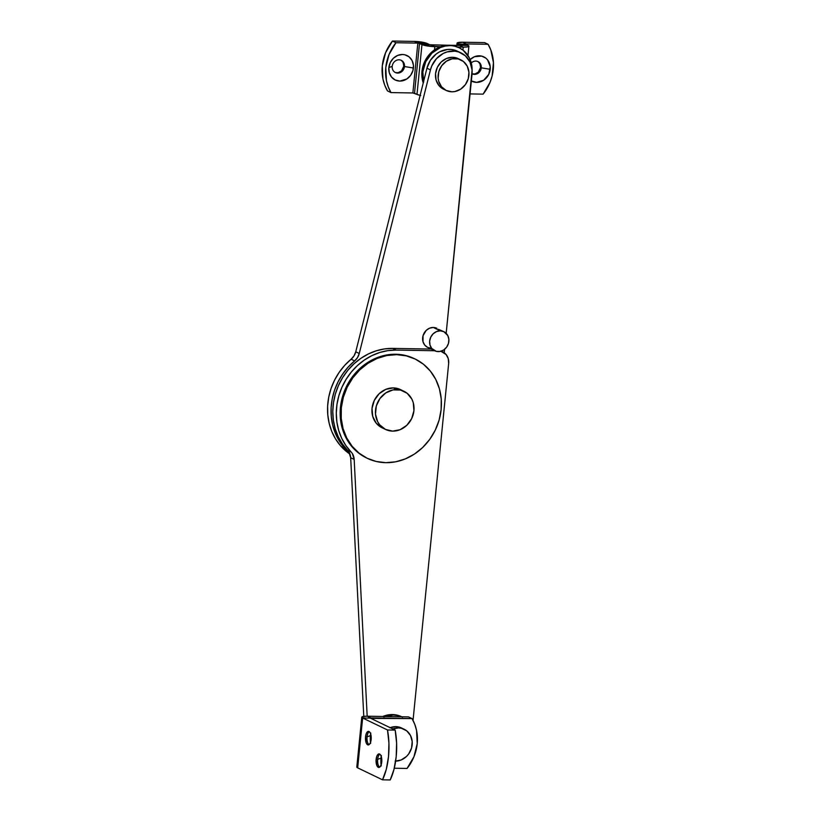 <?xml version="1.0" encoding="UTF-8"?>
<svg xmlns="http://www.w3.org/2000/svg" width="821" height="821" viewBox="0 0 821 821"><rect width="100%" height="100%" fill="white"/><g stroke="black" fill="none" stroke-linecap="round" stroke-linejoin="round"><path stroke-width="1.23" d="M433.293 327.466L440.292 330.832A10.601 9.421 -64.3 0 1 443.853 331.674A10.601 9.421 -64.3 0 1 448.471 343.383A10.601 9.421 -64.3 0 1 438.219 351.604A10.601 9.421 -64.3 0 1 434.658 350.772A10.601 9.421 -64.3 0 1 430.04 339.052A10.601 9.421 -64.3 0 1 440.292 330.832L433.293 327.466L436.885 328.318A10.601 9.421 115.7 0 0 433.293 327.466A10.601 9.421 115.7 0 0 423.041 335.686A10.601 9.421 115.7 0 0 427.659 347.406L424.734 345.077L422.989 341.68L423.051 335.666L426.202 330.391L429.547 328.195L433.293 327.466M461.022 52.903L457.523 51.22A23.316 20.73 115.7 0 0 426.941 68.205L430.44 69.888A23.316 20.73 -64.3 0 1 461.022 52.903A23.316 20.73 -64.3 0 1 472.024 74.27L446.172 333.316L472.085 70.031L470.023 62.098L465.343 55.787L458.682 51.969L454.885 51.169L447.024 51.928L443.227 53.457L436.546 58.578L431.836 65.793L430.44 69.888L426.941 68.205L355.75 351.809L359.249 353.492L430.44 69.888L359.249 353.492L357.515 357.576L354.621 360.901L351.121 359.218A59.348 52.76 115.7 0 0 349.962 454.126L340.335 445.536L335.522 438.876L331.766 431.415L329.17 423.318L327.784 414.769L327.641 405.985L328.739 397.148L331.068 388.466L334.558 380.154L339.145 372.385L344.707 365.355L351.121 359.218A12.715 11.309 115.7 0 0 355.75 351.809L354.015 355.893L351.121 359.218L354.621 360.901L348.207 367.038L342.644 374.078L338.057 381.837L334.568 390.149L332.238 398.832L331.14 407.668L331.284 416.452L332.669 425.001L335.266 433.098L339.022 440.559L343.835 447.219L349.613 452.915M444.572 349.336L444.233 352.743L444.572 349.336M349.315 452.669A59.348 52.76 -64.3 0 1 354.621 360.901A12.715 11.309 -64.3 0 0 359.249 353.492L355.75 351.809L426.941 68.205L430.399 60.292L436.187 54.022L439.717 51.774L447.455 49.465L451.386 49.486L457.595 51.251M431.22 348.237L427.628 347.386L434.658 350.772M443.853 331.674L438.455 329.303M440.292 330.832L436.546 331.561L433.201 333.767L430.789 337.092L429.66 341.064L429.999 345.046L431.733 348.453L436.372 351.378L440.118 351.439L443.73 349.951L446.665 347.129L448.471 343.404L448.871 339.35L447.814 335.584L443.884 331.684L440.292 330.832M441.082 351.193A12.715 11.309 -64.3 0 1 442.663 351.799A12.715 11.309 -64.3 0 1 448.666 363.457L413.035 720.417L448.666 363.457L448.266 358.674L446.172 354.58L440.61 351.07M396.163 350.085L434.586 350.731L396.163 350.085L392.664 348.402L396.163 350.085A59.348 52.76 -64.3 0 0 341.936 387.266A59.348 52.76 -64.3 0 0 351.039 451.889L345.867 445.557L341.731 438.363L338.714 430.471L336.887 422.066L336.292 413.332L336.959 404.496L338.857 395.732L341.936 387.266L346.144 379.292L351.367 371.975L357.494 365.499L364.38 360.019L371.872 355.647L379.784 352.486L387.943 350.618L396.163 350.085M432.287 349.069L392.664 348.402A59.348 52.76 115.7 0 0 338.437 385.583A59.348 52.76 115.7 0 0 347.54 450.206L351.039 451.889A12.715 11.309 -64.3 0 1 354.179 459.432L350.68 457.749L363.775 716.374L350.68 457.749L348.802 451.786L342.367 443.874L338.231 436.68L335.204 428.788L333.388 420.373L332.792 411.649L333.459 402.813L335.348 394.049L338.437 385.583L342.644 377.598L347.868 370.292L353.995 363.816L360.881 358.325L368.372 353.954L376.285 350.803L384.444 348.935L392.664 348.402L432.287 349.069M367.172 716.21L354.179 459.432L352.301 453.479L351.039 451.889L347.54 450.206A12.715 11.309 115.7 0 1 350.68 457.749L354.179 459.432L367.172 716.21M396.625 354.662A55.11 48.993 -64.3 0 1 415.139 359.013A55.11 48.993 -64.3 0 1 439.153 419.921A55.11 48.993 -64.3 0 1 385.839 462.675A55.11 48.993 -64.3 0 1 367.326 458.334A55.11 48.993 -64.3 0 1 343.301 397.415A55.11 48.993 -64.3 0 1 396.625 354.662L386.783 355.534L377.116 358.449L367.982 363.293L359.752 369.881L352.732 377.968L347.18 387.225L343.332 397.313L341.32 407.832L341.228 418.382L343.055 428.562L346.739 437.973L352.127 446.265L359.023 453.11L367.151 458.241L376.203 461.474L385.839 462.675L395.681 461.802L405.348 458.888L414.472 454.044L422.712 447.455L429.732 439.368L435.274 430.112L439.132 420.034L441.134 409.515L441.236 398.955L439.399 388.774L435.725 379.364L430.337 371.071L423.441 364.226L415.313 359.095L406.251 355.862L396.625 354.662M415.139 359.013L414.256 358.592A55.11 48.993 115.7 0 0 395.743 354.241A55.11 48.993 115.7 0 0 342.429 396.995A55.11 48.993 115.7 0 0 366.453 457.902L358.141 452.689L351.255 445.844L345.867 437.552L342.183 428.141L340.356 417.961L340.448 407.411L342.46 396.892L346.308 386.804L351.85 377.547L358.88 369.46L367.11 362.872L376.234 358.028L385.911 355.113L395.743 354.241L405.379 355.442L414.431 358.674M403.922 391.258L400.422 389.565A21.202 18.842 115.7 0 0 393.3 387.902L396.8 389.585A21.202 18.842 -64.3 0 1 403.922 391.258A21.202 18.842 -64.3 0 1 413.168 414.687A21.202 18.842 -64.3 0 1 392.654 431.128A21.202 18.842 -64.3 0 1 385.542 429.455A21.202 18.842 -64.3 0 1 376.295 406.026A21.202 18.842 -64.3 0 1 396.8 389.585L393.3 387.902L385.798 389.359L379.128 393.752L374.294 400.422L372.036 408.345L372.703 416.319L376.192 423.133L381.97 427.741M400.494 389.606L393.3 387.902A21.202 18.842 115.7 0 0 372.796 404.343A21.202 18.842 115.7 0 0 382.032 427.772L385.542 429.455M392.654 431.128L385.47 429.424L379.692 424.816L377.619 421.625L375.495 414.092L376.305 405.985L379.918 398.544L385.788 392.9L393.023 389.913L400.504 390.047L407.124 393.259L411.844 399.078L413.261 402.701L413.928 410.674L411.67 418.597L406.836 425.268L400.166 429.67L392.654 431.128M395.055 72.371A6.784 6.034 115.7 0 0 403.788 66.214L404.486 66.542A6.784 6.034 -64.3 0 1 395.404 72.556A6.784 6.034 -64.3 0 1 392.202 66.337A6.784 6.034 115.7 0 0 397.682 73.09A6.784 6.034 115.7 0 0 404.486 66.542L413.425 67.999A13.567 12.058 -64.3 0 1 399.817 81.084A13.567 12.058 -64.3 0 1 388.856 67.589L392.202 66.337L388.856 67.589L389.287 72.689L391.514 77.041L395.219 79.996L399.817 81.084L406.867 78.96L410.623 75.347L412.932 70.585L413.456 65.403L412.101 60.58L409.074 56.854L404.845 54.791L402.475 54.494L397.672 55.428L393.392 58.24L390.303 62.509L388.856 67.589A13.567 12.058 -64.3 0 1 402.475 54.494A13.567 12.058 -64.3 0 1 413.425 67.999L404.486 66.542A6.784 6.034 115.7 0 0 399.006 59.8A6.784 6.034 115.7 0 0 392.202 66.337A6.784 6.034 -64.3 0 1 401.284 60.333A6.784 6.034 -64.3 0 1 404.486 66.542L403.788 66.214L403.121 62.499L401.613 60.641M472.075 73.757A6.784 6.034 115.7 0 0 480.572 67.507L481.27 67.835A6.784 6.034 -64.3 0 1 472.188 73.849A6.784 6.034 -64.3 0 1 472.065 73.787A6.784 6.034 115.7 0 0 481.27 67.835L490.209 69.292A13.567 12.058 -64.3 0 1 471.357 80.951L476.601 82.377L483.651 80.253L488.772 74.362L490.229 66.696L487.551 59.83L485.858 58.147L481.619 56.085L474.446 56.721L470.135 59.574A13.567 12.058 -64.3 0 1 483.826 56.875A13.567 12.058 -64.3 0 1 490.209 69.292L481.27 67.835A6.784 6.034 115.7 0 0 478.099 61.637A6.784 6.034 115.7 0 0 471.264 62.95A6.784 6.034 -64.3 0 1 478.068 61.626A6.784 6.034 -64.3 0 1 481.27 67.835L480.572 67.507L479.905 63.792L478.386 61.934M387.481 90.905L384.751 85.199L382.945 79.021L382.288 65.844L385.572 52.739L392.459 41.05L414.338 41.419L392.459 41.05L395.958 42.733L417.838 43.103L412.86 92.958L390.981 92.588L388.251 86.882L386.445 80.704L385.788 67.527L389.072 54.432L395.958 42.733L417.838 43.103L414.338 41.419L421.963 44.56L416.986 94.405L414.533 93.225L419.51 43.38L421.963 44.56L431.323 44.96L434.822 46.643L434.494 49.876L434.822 46.643L440.477 46.735L429.239 46.233L421.963 44.56L416.986 94.405L412.86 92.958L390.981 92.588L387.481 90.905L390.981 92.588A42.394 37.684 -64.3 0 1 395.958 42.733L392.459 41.05A42.394 37.684 115.7 0 0 387.481 90.905M395.794 72.607L398.195 72.648L401.52 70.883L403.788 66.214A6.784 6.034 115.7 0 0 400.925 60.179M427.187 43.503L429.64 44.683L427.187 43.503L419.51 43.38L426.232 43.123L414.338 41.419A9.749 1.693 -174.3 0 1 427.187 43.503M459.729 45.432L450.513 45.278L459.729 45.432L463.229 47.115L457.574 47.023L463.229 47.115L459.729 45.432M447.856 45.237L431.323 44.96L434.822 46.643A9.749 1.693 -174.3 0 1 421.963 44.56L447.856 45.237M462.931 50.091L463.229 47.115L467.457 46.879L468.904 46.058L468.032 45.329L460.355 45.206L457.902 44.026L465.579 44.149L468.032 45.329L465.579 44.149L457.902 44.026L457.769 45.401L457.153 42.969L462.705 42.23L484.595 42.6L488.095 44.283L490.825 49.989L493.452 62.683L492.118 75.994L490.004 82.449L483.117 94.138L470.064 93.922L483.117 94.138A42.394 37.684 -64.3 0 0 488.095 44.283L466.205 43.924L488.095 44.283L484.595 42.6L462.705 42.23L466.205 43.924L462.705 42.23A9.749 1.693 -174.3 0 0 457.03 43.205A9.749 1.693 -174.3 0 0 457.902 44.026L460.335 45.391L468.032 45.329A9.749 1.693 -174.3 0 1 468.904 46.15A9.749 1.693 -174.3 0 1 463.229 47.115L462.931 50.091M472.578 73.9L474.969 73.941L478.304 72.176L480.572 67.507A6.784 6.034 115.7 0 0 477.709 61.472M466.154 44.426L465.466 44.047L466.154 44.426M420.711 95.513L416.986 94.405A9.749 1.693 5.7 0 0 420.116 95.38M412.86 92.958L414.533 93.225L419.51 43.38L417.838 43.103L412.86 92.958M423.574 81.587A27.134 24.117 -64.3 0 1 450.062 45.637A27.134 24.117 -64.3 0 1 459.175 47.782A27.134 24.117 -64.3 0 1 472.116 70.524L471.131 62.437L469.314 57.798L463.27 50.348L459.267 47.823L454.803 46.233L449.19 45.217L450.062 45.637L445.218 46.068L440.456 47.505L431.918 53.139L425.73 61.667L422.836 71.817L423.698 82.018M459.175 47.782L458.303 47.361A27.134 24.117 115.7 0 0 449.19 45.217A27.134 24.117 115.7 0 0 423.236 82.942L421.922 76.589L422.959 66.214L424.847 61.247L431.035 52.718L435.089 49.465L444.346 45.648L449.19 45.217L453.931 45.812L458.385 47.402M392.787 728.945A16.954 15.076 -64.3 0 1 398.472 727.909L395.845 726.647A16.954 15.076 115.7 0 0 390.16 727.683M401.602 728.011L395.845 726.647L389.842 727.806M404.168 729.243L401.541 727.981A16.954 15.076 115.7 0 0 395.845 726.647L398.472 727.909A16.954 15.076 -64.3 0 1 404.168 729.243A16.954 15.076 -64.3 0 1 411.629 747.726A16.954 15.076 -64.3 0 1 395.64 761.139M392.469 729.069L398.472 727.909L401.438 728.278L406.723 730.854L410.5 735.503L412.204 741.537L411.557 748.023L408.663 753.976L406.498 756.459L401.161 759.979L395.158 761.139M367.079 736.837A6.784 2.873 91 0 1 368.629 732.168A6.784 2.873 91 0 1 369.224 731.634A6.784 2.873 -89 0 0 367.079 736.837L365.54 736.817A6.784 2.873 91 0 1 368.455 731.378A6.784 2.873 91 0 1 371.143 739.505L370.445 733.379L369.542 731.901L367.88 731.501L366.382 733.348L365.54 736.817L366.238 742.943L367.141 744.421L368.803 744.821L370.302 742.974L371.143 739.505A6.784 2.873 91 0 1 368.229 744.945A6.784 2.873 91 0 1 365.54 736.817L367.079 736.837A6.784 2.873 -89 0 0 368.998 744.709A6.784 2.873 91 0 1 368.434 744.154A6.784 2.873 91 0 1 367.079 736.837L370.425 735.595L367.079 736.837M370.64 733.902A13.567 5.747 -89 0 0 370.425 735.595L370.63 743.436M377.67 759.353A6.784 2.873 91 0 1 379.23 754.684A6.784 2.873 91 0 1 379.815 754.15A6.784 2.873 -89 0 0 377.67 759.353L376.131 759.333A6.784 2.873 91 0 1 379.045 753.894A6.784 2.873 91 0 1 381.734 762.021L381.047 755.895L380.133 754.417L378.481 754.017L376.972 755.864L376.131 759.333L376.829 765.449L378.276 767.327L379.394 767.337L380.893 765.49L381.734 762.021A6.784 2.873 91 0 1 378.82 767.461A6.784 2.873 91 0 1 376.131 759.333L377.67 759.353A6.784 2.873 -89 0 0 379.589 767.225A6.784 2.873 91 0 1 379.025 766.67A6.784 2.873 91 0 1 377.67 759.353L381.016 758.111L377.67 759.353M381.231 756.418A13.567 5.747 -89 0 0 381.016 758.111L381.221 765.952M408.53 716.907L412.029 718.591A42.394 37.684 -64.3 0 1 417.222 743.652L416.565 730.474L414.759 724.296L412.029 718.591L370.907 718.406L367.459 716.22L408.53 716.907L365.807 716.22L361.907 716.949L362.646 718.006L387.502 729.972L388.928 743.005L388.518 756.582L386.301 769.287L382.524 779.817L357.679 767.861L362.646 718.006L370.333 718.129L395.178 730.095L396.605 743.138L396.194 756.705L393.988 769.41L390.201 779.95A42.394 17.97 -89 0 0 395.178 730.095L387.502 729.972L362.646 718.006L370.333 718.129L395.178 730.095L387.502 729.972A42.394 17.97 91 0 1 382.524 779.817L390.201 779.95L382.524 779.817L357.679 767.861L362.646 718.006A9.749 1.693 -174.3 0 1 361.774 717.185A9.749 1.693 -174.3 0 1 367.459 716.22L370.959 717.903L412.029 718.591L408.53 716.907M370.784 733.05L370.425 735.595A13.567 5.747 -89 0 0 370.497 742.502M381.375 755.566L381.016 758.111A13.567 5.747 -89 0 0 381.088 765.008M394.275 768.23L407.062 768.446L413.938 756.757L417.222 743.652A42.394 37.684 -64.3 0 1 407.062 768.446L394.275 768.23M370.333 718.129L370.959 717.903L370.333 718.129M356.93 766.804L357.679 767.861A9.749 1.693 5.7 0 1 356.807 767.04L361.774 717.185M460.889 59.902L458.262 58.63A16.954 15.076 115.7 0 0 452.566 57.296L455.193 58.558A16.954 15.076 -64.3 0 1 460.889 59.902A16.954 15.076 -64.3 0 1 468.278 78.642A16.954 15.076 -64.3 0 1 451.878 91.798L446.131 90.433L441.503 86.749L438.712 81.3L438.147 78.169L438.794 71.684L441.688 65.731L446.388 61.216L452.166 58.825L458.159 58.927L463.444 61.503L467.221 66.162L468.924 72.186L468.278 78.672L465.384 84.625L460.684 89.14L454.906 91.531L451.878 91.798A16.954 15.076 -64.3 0 1 446.183 90.454A16.954 15.076 -64.3 0 1 438.794 71.714A16.954 15.076 -64.3 0 1 455.193 58.558L452.566 57.296A16.954 15.076 115.7 0 0 436.167 70.452A16.954 15.076 115.7 0 0 443.556 89.191L446.183 90.454M458.323 58.66L452.566 57.296L446.562 58.465L441.226 61.975L437.357 67.312L435.551 73.654L436.084 80.037L438.876 85.476L443.504 89.171M402.454 717.123L401.582 716.702A27.134 24.117 115.7 0 0 392.469 714.568L393.341 714.988A27.134 24.117 -64.3 0 1 401.726 716.795M384.628 716.507A27.134 24.117 -64.3 0 1 393.341 714.988L392.469 714.568A27.134 24.117 115.7 0 0 382.76 716.476L392.469 714.568L397.21 715.153L401.664 716.743M402.547 717.174L398.082 715.584L393.341 714.988L383.735 716.856M441.277 351.131L442.663 351.799M367.326 458.334L366.453 457.902M468.904 46.15L467.97 55.51M456.815 45.391L457.03 43.205"/></g></svg>

